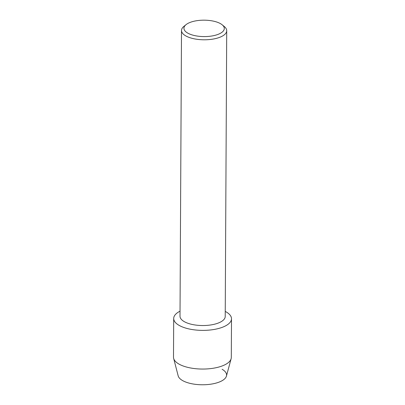 <?xml version="1.0" encoding="UTF-8"?>
<svg xmlns="http://www.w3.org/2000/svg" width="405" height="405" viewBox="0 0 405 405"><rect width="100%" height="100%" fill="white"/><g stroke="black" fill="none" stroke-linecap="round" stroke-linejoin="round"><path stroke-width="0.61" d="M222.122 369.284A24.275 9.872 -179.7 0 1 217.743 382.588A24.275 9.872 -179.7 0 1 184.751 381.642A24.275 9.872 -179.7 0 1 178.165 375.83L173.654 358.405A28.902 11.755 -179.7 0 1 173.497 357.144L173.699 318.472A28.902 11.755 -179.7 0 1 180.033 311.182A28.902 11.755 -179.7 0 0 181.698 326.653A28.902 11.755 -179.7 0 1 173.699 318.472M222.208 24.821L224.375 26.608A22.609 9.194 -179.7 0 1 226.714 30.714L225.22 316.462A22.609 9.194 -179.7 0 1 211 324.921A22.609 9.194 -179.7 0 1 186.265 322.623A22.609 9.194 -179.7 0 1 180.007 316.224L181.501 30.481A22.609 9.194 -179.7 0 1 183.89 26.396L186.072 24.629A20.179 8.206 -179.7 0 1 218.715 22.776A20.179 8.206 -179.7 0 1 222.208 24.821A20.179 8.206 -179.7 0 1 215.693 35.154A20.179 8.206 -179.7 0 1 189.525 33.985A20.179 8.206 -179.7 0 1 186.072 24.629M225.246 311.42A28.902 11.755 -179.7 0 1 221.581 327.574A28.902 11.755 -179.7 0 1 181.698 326.653A28.902 11.755 -179.7 0 0 213.324 329.589A28.902 11.755 -179.7 0 0 231.503 318.775A28.902 11.755 -179.7 0 0 225.246 311.42M226.714 30.714A22.609 9.194 -179.7 0 1 212.498 39.174A22.609 9.194 -179.7 0 1 187.758 36.875A22.609 9.194 -179.7 0 1 181.501 30.481M231.503 318.775L231.301 357.448A28.902 11.755 -179.7 0 1 231.128 358.703A28.902 11.755 -179.7 0 1 211.668 368.474A28.902 11.755 -179.7 0 1 181.496 365.325A28.902 11.755 -179.7 0 1 173.654 358.405M231.128 358.703L226.435 376.083A24.275 9.872 -179.7 0 1 210.094 384.284A24.275 9.872 -179.7 0 1 184.751 381.642"/></g></svg>
